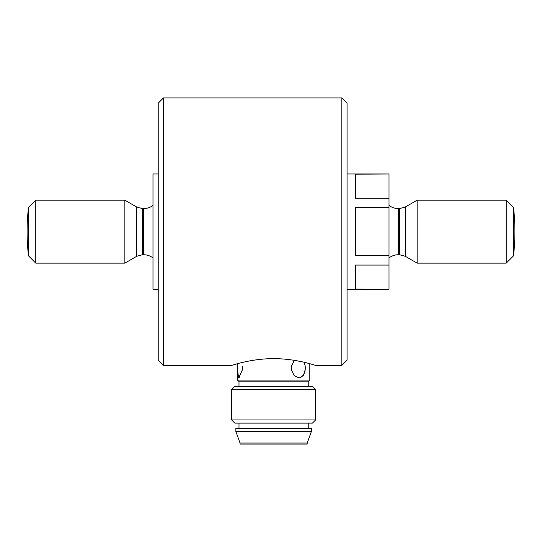 <?xml version="1.0" encoding="UTF-8"?>
<svg xmlns="http://www.w3.org/2000/svg" width="542" height="542" viewBox="0 0 542 542"><rect width="100%" height="100%" fill="white"/><g stroke="black" fill="none" stroke-linecap="round" stroke-linejoin="round"><path stroke-width="0.81" d="M347.056 173.962L389.014 173.962L355.45 174.219L355.45 198.257L389.014 198.257L389.014 207.627L355.45 207.627L355.45 255.695L389.014 255.695L389.014 265.065L355.45 265.065L355.45 289.103L389.014 289.36L347.056 289.36M389.014 289.103L389.014 265.065M389.014 198.257L389.014 174.219M389.014 255.695L389.014 207.627M341.812 365.41L347.056 360.166L347.056 103.156L341.812 97.912L163.474 97.912L163.474 365.41L231.664 365.41C231.204 365.64 251.068 358.526 273.595 358.662C296.217 358.519 316.033 365.647 315.586 365.41L341.812 365.41L341.812 97.912M513.498 255.865A209.808 209.808 0 0 0 513.498 207.457L513.498 255.865L506.235 263.134L506.235 200.188L417.137 200.188L417.137 263.134L405.274 256.285L405.274 207.037L417.137 200.188M237.667 363.655A9.966 2.581 90 0 0 237.437 366.467L237.43 363.716L231.664 365.41M35.765 231.664L35.765 200.188L124.863 200.188L124.863 263.134L35.765 263.134L35.765 231.664M163.474 365.41L158.23 360.166L158.23 103.156L163.474 97.912M35.765 200.188L28.502 207.457L28.502 255.865L35.765 263.134M273.622 443.044L307.192 443.044L311.386 431.5L235.858 431.5L240.052 443.044L273.622 443.044M235.858 431.5L235.858 428.356L311.386 428.356L311.386 431.5M307.192 443.044L307.192 444.088L240.052 444.088L240.052 443.044M273.622 419.962L315.586 419.962L315.586 389.542L231.664 389.542L231.664 419.962L273.622 419.962M231.664 389.542L234.808 386.392L312.436 386.392L315.586 389.542M315.586 419.962L312.436 423.112L234.808 423.112L231.664 419.962M237.43 372.3L237.43 380.098L309.814 380.098L309.814 363.716M294.34 360.342L291.291 366.467L291.291 369.603L294.225 375.613L299.211 378.004L303.378 375.613L305.207 369.603A9.966 7.046 -90 0 1 298.73 377.977M304.326 362.32L305.207 366.467A9.966 7.046 -90 0 0 303.981 362.239M242.531 369.603L242.531 366.467A9.966 2.581 -90 0 1 242.531 369.603L238.663 378.004L237.437 369.603A9.966 2.581 -90 0 1 237.437 366.467M309.814 380.098L308.764 381.148L238.48 381.148L237.43 380.098M239.361 377.706A9.966 2.581 90 0 1 237.437 369.603M305.207 369.603A9.966 7.046 90 0 0 305.207 366.467M291.291 366.467A9.966 7.046 90 0 0 291.291 369.603M158.23 289.36L152.986 289.36L152.986 173.962L158.23 173.962M389.014 205.438C391.825 207.505 394.969 208.555 398.458 208.582L398.458 254.74C394.969 254.767 391.825 255.817 389.014 257.89M398.458 208.582L399.508 208.582L399.508 254.74L398.458 254.74M152.986 257.89C150.175 255.817 147.031 254.767 143.542 254.74L143.542 208.582C147.031 208.555 150.175 207.505 152.986 205.438M143.542 254.74L142.492 254.74L142.492 208.582L143.542 208.582M142.492 254.74L136.726 256.285L136.726 207.037L124.863 200.188M513.498 207.457L506.235 200.188M399.508 208.582L405.274 207.037M399.508 254.74L405.274 256.285M506.235 263.134L417.137 263.134M239.002 381.148L239.002 386.392M308.242 381.148L308.242 386.392M239.002 423.112L239.002 428.356M308.242 423.112L308.242 428.356M142.492 208.582L136.726 207.037M136.726 256.285L124.863 263.134M28.502 207.457A209.808 209.808 0 0 0 28.502 255.865"/></g></svg>
